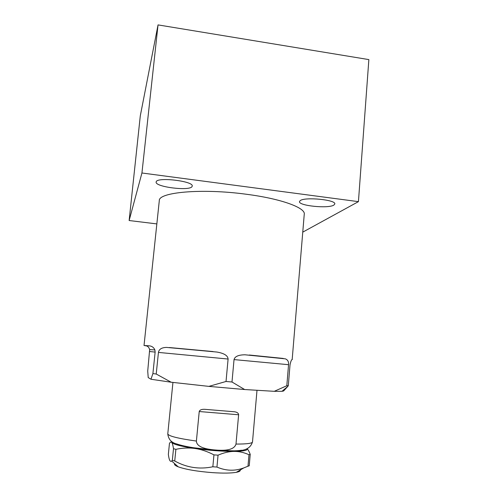 <?xml version="1.0" encoding="UTF-8"?>
<svg xmlns="http://www.w3.org/2000/svg" width="498" height="498" viewBox="0 0 498 498"><rect width="100%" height="100%" fill="white"/><g stroke="black" fill="none" stroke-linecap="round" stroke-linejoin="round"><path stroke-width="0.75" d="M300.17 200.669L299.51 201.559C298.178 205.761 328.394 208.843 333.872 205.076L334.774 204.031C336.467 199.785 304.577 196.685 300.17 200.669M302.784 232.124L358.429 201.646L368.862 59.598L158.04 24.9L140.293 115.853L129.138 220.527L141.936 172.993L158.04 24.9M156.845 223.907L129.138 220.527M358.429 201.646L141.936 172.993M292.177 359.537L304.241 214.352C305.971 207.94 281.482 198.746 246.199 194.232C201.734 188.182 158.308 192.265 159.298 200.65L144.022 345.506L145.958 345.799C147.707 346.029 148.939 347.287 149.655 349.571L147.725 371.06L148.211 377.577L150.975 379.246L171.181 382.227L156.216 374.023L152.905 373.575L150.975 379.246M192.066 186.52L192.209 186.109C193.971 181.166 156.995 176.728 156.191 181.82L156.142 182.044C154.866 186.987 189.999 191.319 192.066 186.52M234.035 359.593C234.863 356.437 238.517 354.844 244.997 354.794L285.273 358.834C287.695 359.693 288.79 361.648 288.554 364.692L234.035 359.593L231.993 382.003L226.03 381.474L208.874 386.38L171.181 382.227M288.554 364.692L286.817 385.738L274.267 391.322L281.993 391.316L287.881 386.299L288.298 385.72L286.817 385.738M292.332 359.525L292.307 359.5C291.542 359.45 290.782 361.224 290.023 364.829L288.298 385.72M152.905 373.575L155.133 352.098L154.89 349.951C153.776 347.405 151.822 346.023 149.014 345.805L144.022 345.506M158.445 352.416C159.011 349.185 161.719 347.517 166.562 347.417L216.935 352.049C224.119 353.287 227.841 355.616 228.096 359.033L158.445 352.416L156.216 374.023M228.096 359.033L226.03 381.474M287.881 386.299L283.611 390.98L281.993 391.316M208.874 386.38L244.649 389.529L231.993 382.003M244.649 389.529L274.267 391.322M196.399 441.06C178.004 438.47 168.467 436.086 167.776 433.901C168.43 439.342 171.443 442.697 176.802 443.967C180.643 445.305 186.24 446.569 193.585 447.746L215.435 450.211C233.942 450.323 248.62 454.076 252.505 441.913C252.293 443.382 246.79 444.098 235.996 444.067C234.533 449.09 227.735 451.076 215.59 450.018C202.972 449.059 196.573 446.071 196.399 441.06L199.225 411.529C199.804 409.922 201.628 409.182 204.697 409.306L234.446 411.771C237.085 412.139 238.474 413.141 238.623 414.772L199.225 411.529M176.746 443.948C181.938 446.252 198.851 449.078 215.018 450.248M247.151 448.766C247.942 450.348 243.597 451.225 234.11 451.393C229.148 451.449 223.795 452.707 218.049 455.166L216.954 467.068L212.845 466.775C199.424 469.577 186.725 467.647 174.736 460.992L172.339 460.301L171.673 461.011C170.179 462.256 169.077 460.04 168.355 454.369L169.457 443.369C170.341 442.012 171.107 441.732 171.76 442.529C173.665 444.453 181.44 446.438 195.073 448.493C209.322 450.453 222.332 451.425 234.11 451.393C239.071 451.369 244.026 452.477 248.988 454.73L247.985 466.215L243.746 467.933C234.919 471.226 225.992 470.94 216.954 467.068M171.791 441.558L171.76 442.529C172.408 443.345 172.987 445.399 173.491 448.692L175.887 449.327L174.736 460.992M215.354 450.273C227.692 451.12 236.401 451.101 241.486 450.217M235.996 444.067L238.623 414.772M247.189 448.754C248.203 449.8 249.218 451.674 250.226 454.369L248.988 454.73M218.049 455.166L213.947 454.867C207.467 451.499 201.173 449.377 195.073 448.493C188.96 447.634 182.567 447.914 175.887 449.327M250.226 454.369L249.23 465.798L247.985 466.215M173.491 448.692L172.339 460.301M213.947 454.867L212.845 466.775M174.686 463.682C174.02 464.603 175.209 465.655 178.259 466.844C185.897 469.514 197.333 471.45 212.565 472.646C223.154 473.337 231.066 473.231 236.289 472.328L243.746 467.933M240.204 470.019C240.571 470.99 239.264 471.762 236.289 472.328M149.014 345.805L145.958 345.799M213.032 351.551L169.388 347.542M283.262 358.435L249.311 355.018M155.133 352.098L149.767 351.52M154.89 349.951L149.655 349.571M167.776 433.901L172.943 382.42M234.446 411.771L230.4 411.441M209.253 409.686L204.697 409.306M252.505 441.913L256.999 390.276M178.259 466.844L171.673 461.011M216.935 352.049L166.562 347.417M285.273 358.834L244.997 354.794"/></g></svg>

